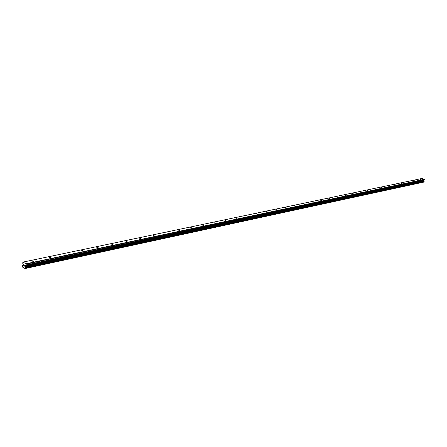 <?xml version="1.0" encoding="UTF-8"?>
<svg xmlns="http://www.w3.org/2000/svg" width="447" height="447" viewBox="0 0 447 447"><rect width="100%" height="100%" fill="white"/><g stroke="black" fill="none" stroke-linecap="round" stroke-linejoin="round"><path stroke-width="0.67" d="M32.715 260.864L33.894 261.054L33.676 261.372L32.491 261.182L32.715 260.864M49.639 257.299L50.807 257.494L50.6 257.796L49.433 257.601L49.639 257.299M65.977 253.862L67.128 254.064L65.776 254.147L65.977 253.862M81.745 250.543L82.885 250.745L82.695 251.013L81.555 250.812L81.745 250.543M96.977 247.336L98.105 247.543L97.927 247.794L96.798 247.588L96.977 247.336M111.705 244.235L112.823 244.448L111.705 244.235M125.948 241.235L127.054 241.453L125.948 241.235M139.732 238.335L140.827 238.553L139.732 238.335M153.075 235.524L154.159 235.748L153.075 235.524M166.005 232.803L167.077 233.027L166.005 232.803M178.537 230.166L179.599 230.389L178.537 230.166M190.685 227.607L191.735 227.836L190.685 227.607M202.474 225.126L203.514 225.355L202.474 225.126M213.917 222.718L214.946 222.947L213.917 222.718M225.025 220.382L226.042 220.611L225.025 220.382M235.815 218.108L236.821 218.337L235.815 218.108M246.303 215.901L247.303 216.13L246.303 215.901M256.5 213.755L257.489 213.984L256.5 213.755M266.412 211.671L267.395 211.9L266.412 211.671M276.062 209.637L277.034 209.867L276.062 209.637M285.454 207.659L286.415 207.889L285.454 207.659M294.595 205.737L295.551 205.966L294.595 205.737M303.502 203.86L304.446 204.089L303.502 203.86M312.179 202.033L313.112 202.262L312.179 202.033M320.639 200.256L321.561 200.48L320.639 200.256M328.886 198.518L329.802 198.747L328.886 198.518M336.926 196.825L337.837 197.054L336.926 196.825M344.771 195.177L345.671 195.4L344.771 195.177M352.432 193.562L353.32 193.786L352.432 193.562M359.902 191.992L360.79 192.21L359.902 191.992M367.205 190.456L368.077 190.673L367.205 190.456M374.329 188.952L375.201 189.17L374.329 188.952M381.297 187.489L382.157 187.706L381.297 187.489M388.102 186.053L388.957 186.27L388.102 186.053M394.757 184.656L395.601 184.868L394.757 184.656M401.261 183.281L402.099 183.499L401.261 183.281M407.625 181.946L408.457 182.158L407.625 181.946M413.849 180.633L414.676 180.845L413.849 180.633M419.94 179.353L420.756 179.56L419.94 179.353M24.641 266.116L24.686 265.725L24.646 266.116L24.3 265.931L24.641 266.116M24.691 265.658L24.736 265.267L24.691 265.658M24.736 265.267L24.389 265.082L24.736 265.267M24.395 265.021L24.786 265.227L24.68 266.205L24.3 265.931L24.686 266.205M24.065 264.909L23.702 264.713L24.065 264.909M23.708 264.646L24.166 264.898L23.708 265.384L23.898 265.714M22.948 262.115L26.055 263.786L26.099 264.954L25.39 265.641L423.912 180.398L424.65 179.448L422.08 178.437L22.948 262.115L22.674 263.11L23.177 264.546L22.652 265.619M25.39 265.641L25.797 267.731L25.116 268.563L22.814 267.323L22.495 265.792M25.518 268.245L423.968 181.845M25.725 268.066L424.052 181.828L423.912 180.398M25.54 268.234L423.885 181.94M423.56 182.147L25.138 268.558L423.717 181.979M423.538 182.153L25.116 268.563M25.177 268.535L423.588 182.13M25.378 266.619L423.857 180.985M25.35 266.434L423.84 180.873M26.189 264.104L424.65 179.448M26.055 263.786L424.555 179.264M25.574 268.183L423.935 181.901M25.585 268.139L423.946 181.873M25.77 267.982L424.108 181.773M25.797 267.731L424.142 181.622M25.753 267.574L424.114 181.527M25.714 267.529L424.086 181.504M25.669 267.401L424.052 181.432M25.663 267.351L424.052 181.404M25.608 267.217L424.013 181.326M25.317 266.351L423.817 180.823M25.3 266.239L423.806 180.761M25.356 265.719L423.879 180.448M26.004 265.149L424.443 180.08M26.099 264.954L424.533 179.957M25.714 268.071L424.052 181.828"/></g></svg>
